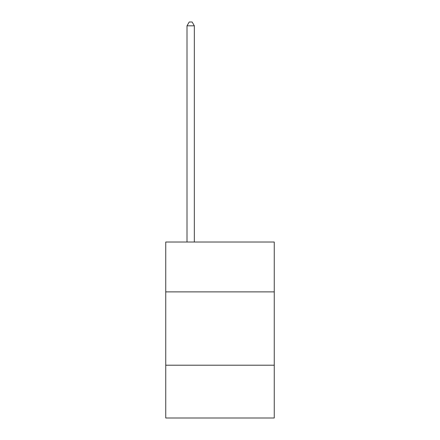 <?xml version="1.0" encoding="UTF-8"?>
<svg xmlns="http://www.w3.org/2000/svg" width="440" height="440" viewBox="0 0 440 440"><rect width="100%" height="100%" fill="white"/><g stroke="black" fill="none" stroke-linecap="round" stroke-linejoin="round"><path stroke-width="0.66" d="M165.743 291.885L274.257 291.885L274.257 242.028L165.743 242.028L165.743 418L274.257 418L274.257 365.206L165.743 365.206M274.257 365.206L274.257 291.885M194.337 242.028L194.337 25.812L187.006 25.812L187.006 242.028M187.006 25.812L189.206 22L192.137 22L194.337 25.812"/></g></svg>
